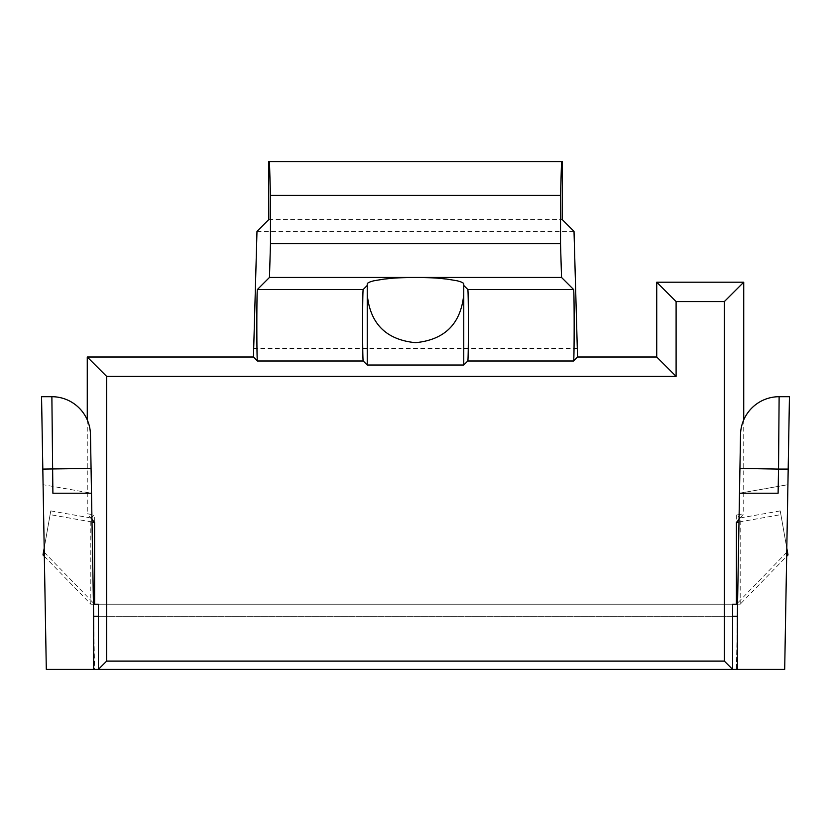 <?xml version="1.0" encoding="UTF-8"?>
<svg xmlns="http://www.w3.org/2000/svg" width="831" height="831" viewBox="0 0 831 831"><rect width="100%" height="100%" fill="white"/><g stroke="black" fill="none" stroke-linecap="round" stroke-linejoin="round"><path stroke-width="0.62" stroke-dasharray="4.16 3.12" d="M737.346 669.37L737.346 616.28L736.422 669.37L784.693 669.37L736.422 669.37L737.346 616.28L739.497 493.219L737.346 616.28L739.497 493.219L787.913 484.691L784.693 669.37L787.913 484.691L739.497 493.219L778.107 493.219L739.497 493.219L739.933 468.424L778.533 469.089L779.125 396.709L789.45 396.709M41.55 396.709L51.875 396.709L52.893 493.219L91.503 493.219L52.893 493.219L91.503 493.219L43.087 484.691L46.307 669.37L94.578 669.37L93.654 616.28L91.503 493.219L43.087 484.691L46.307 669.37L94.578 669.37L91.503 493.219L93.654 616.28L737.346 616.28M91.503 493.219L91.067 468.424L42.817 469.089L46.307 669.37L784.693 669.37L788.183 469.089L778.533 469.089L778.107 493.219L739.497 493.219M91.067 468.424L90.475 434.634A38.61 38.61 0 0 0 51.875 396.709M779.125 396.709A38.61 38.61 0 0 0 740.525 434.634L739.933 468.424M98.39 616.28L98.39 669.37L98.39 616.28L732.61 616.28L732.61 669.37L732.61 616.28M93.654 669.37L93.654 616.28M739.039 519.333L740.192 517.962L736.661 514.991L743.735 513.745L740.192 517.962L740.192 604.22L737.564 604.22M743.735 419.884L743.735 513.745M44.334 556.323L90.808 604.22L90.808 517.962L94.339 514.991L94.339 604.22L90.808 604.22L93.436 604.22M94.339 604.22L740.192 604.22L786.666 556.323M98.39 604.22L732.61 604.22M736.661 514.991L736.661 604.22M91.961 519.333L87.265 513.745L94.339 514.991M87.265 419.884L87.265 513.745M253.455 348.366L577.545 348.366M463.76 284.202L463.76 294.423M367.24 284.202L367.24 294.423M256.987 231.34L574.013 231.34M268.621 161.63L562.379 161.63M268.797 219.54L562.203 219.54M90.808 517.962L50.764 510.899L44.199 548.169M50.764 510.899L42.994 554.952M92.002 522.024L50.109 514.628M44.272 552.345L93.415 603.005M740.192 517.962L780.236 510.899L786.801 548.169M780.236 510.899L788.006 554.952M738.998 522.024L780.891 514.628M786.728 552.345L737.585 603.005"/><path stroke-width="1.25" d="M784.693 669.37L737.346 669.37L737.346 616.28L739.497 493.219L778.107 493.219L778.533 469.089L788.183 469.089L789.45 396.709L784.693 669.37M93.436 604.22L98.39 604.22L98.39 669.37L737.346 669.37M87.265 419.884L87.265 357.008L106.638 376.381L106.638 661.112L98.39 669.37L46.307 669.37L41.55 396.709L51.875 396.709A38.61 38.61 0 0 1 90.475 434.634L93.654 616.28L98.39 616.28M739.497 493.219L740.525 434.634A38.61 38.61 0 0 1 779.125 396.709L778.533 469.089L739.933 468.424M737.346 616.28L732.61 616.28M91.503 493.219L52.893 493.219L51.875 396.709M41.55 396.709L42.817 469.089L91.067 468.424M779.125 396.709L789.45 396.709M93.654 669.37L93.654 616.28M739.039 519.333L736.401 522.47L736.401 604.22L732.61 604.22L732.61 669.37L724.362 661.112L724.362 301.58L743.735 282.208L743.735 419.884M737.564 604.22L736.401 604.22L737.585 603.005M98.39 669.37L732.61 669.37M87.265 357.008L253.455 357.008L256.987 231.34L268.797 219.54L268.621 161.63L269.462 161.63L270.48 195.368L560.52 195.368L561.538 161.63L562.379 161.63L562.203 219.54L574.013 231.34L577.545 357.008L656.729 357.008L656.729 282.208L743.735 282.208M91.961 519.333L94.599 522.47L92.002 522.024M93.415 603.005L94.599 604.22L94.599 522.47M253.455 357.008L257.433 360.997C256.644 361.973 256.644 288.492 257.433 289.479L363.22 289.479C362.43 288.492 362.43 361.973 363.22 360.997L367.24 365.017L367.24 284.202C367.063 283.049 369.317 281.906 373.992 280.764L384.379 279.039C391.765 278.53 389.749 277.793 415.5 277.45C441.292 277.793 439.215 278.53 446.6 279.039L456.998 280.753C461.693 281.906 463.937 283.049 463.76 284.202L463.76 365.017L467.78 360.997L573.567 360.997L577.545 357.008M467.78 360.997C468.57 361.973 468.57 288.492 467.78 289.479L463.76 285.459M467.78 289.479L573.567 289.479L561.538 277.45L560.52 243.722L560.52 195.368M257.433 289.479L269.462 277.45L561.538 277.45M363.22 289.479L367.24 285.459M367.24 294.423C370.065 323.716 386.155 339.796 415.5 342.684C444.814 339.817 460.904 323.726 463.76 294.423M367.24 365.017L463.76 365.017M106.638 376.381L676.102 376.381L656.729 357.008M269.462 277.45L270.48 243.722L270.48 195.368M573.567 289.479C574.356 288.492 574.356 361.973 573.567 360.997M269.462 161.63L561.538 161.63M656.729 282.208L676.102 301.58L676.102 376.381M676.102 301.58L724.362 301.58M106.638 661.112L724.362 661.112M44.334 556.323L42.994 554.952L43.586 551.639L44.272 552.345M44.199 548.169L43.586 551.639M786.801 548.169L787.414 551.639L786.728 552.345M786.666 556.323L788.006 554.952L787.414 551.639M736.401 522.47L738.998 522.024M257.433 360.997L363.22 360.997M270.48 243.722L560.52 243.722"/></g></svg>
